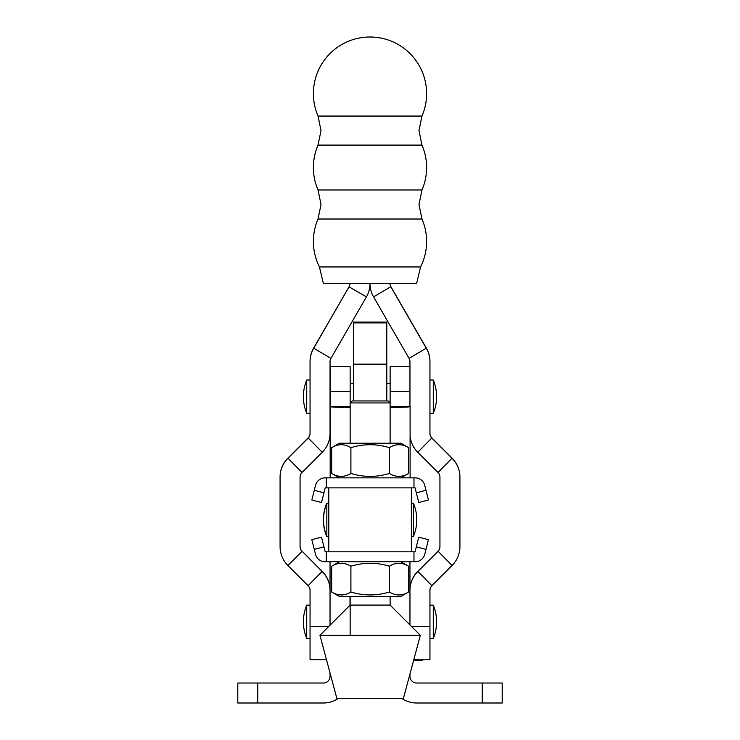 <?xml version="1.0" encoding="UTF-8"?>
<svg xmlns="http://www.w3.org/2000/svg" width="740" height="740" viewBox="0 0 740 740"><rect width="100%" height="100%" fill="white"/><g stroke="black" fill="none" stroke-linecap="round" stroke-linejoin="round"><path stroke-width="1.11" d="M423.576 659.775A9.99 8.649 0 0 1 419.959 660.357L413.614 660.357M409.96 561.79L409.96 590.196A26.64 26.64 180 0 1 417.767 571.354L437.988 551.143A6.66 6.66 -0 0 0 439.939 546.425M482.23 683.02L502.21 683.02L502.21 703L482.23 703L482.23 683.02L416.629 683.02A6.66 6.66 0 0 1 409.96 676.36L409.96 673.974M330.04 561.79L330.04 590.196A26.64 26.64 180 0 0 322.233 571.354L302.012 551.143A6.66 6.66 -0 0 1 300.061 546.425M330.04 672.984L330.04 676.36A6.66 6.66 0 0 1 323.371 683.02L257.77 683.02L257.77 703L323.371 703A26.64 26.64 0 0 0 338.43 698.338M350.02 596.431L350.02 605.218M401.57 698.338A26.64 26.64 0 0 0 416.629 703L482.23 703M257.77 703L237.79 703L237.79 683.02L257.77 683.02M411.366 551.799L325.175 551.799L323.935 546.841L314.269 549.367L315.481 554.223A9.99 9.99 0 0 0 325.175 561.79L415.094 561.79A9.99 9.99 0 0 0 424.788 554.223L426 549.367L416.333 546.841L415.094 551.799L411.366 551.799L411.366 487.863L413.975 487.863L413.975 477.864L325.175 477.864A9.99 9.99 0 0 0 315.481 485.44L314.269 490.296L323.935 492.822L325.175 487.863L411.366 487.863M328.773 551.799L328.773 487.863M326.71 536.158L328.773 536.482M326.71 536.482A43.29 43.29 0 0 1 326.71 503.182L326.71 503.505M330.17 391.423L350.15 391.423L350.15 366.707L330.17 366.707L330.17 406.399L350.15 406.399M410.099 406.399L410.099 477.864M350.15 391.423L350.15 402.939L352.147 400.941L388.121 400.941L390.119 402.939L390.119 366.707L409.96 366.707M330.17 477.864L330.17 406.399M353.48 400.941L353.48 322.113L386.789 322.113L386.789 400.941M330.17 406.658A23.31 0.777 0 0 0 350.15 407.425M390.119 407.425A23.31 0.777 0 0 0 410.099 406.658M390.119 406.399L409.96 406.399M409.96 624.939L409.96 590.418A26.64 26.64 -0 0 1 417.767 571.585L437.988 551.365A6.66 6.66 180 0 0 439.939 546.657L439.939 477.189A6.66 6.66 180 0 0 437.988 472.481L417.767 452.26A26.64 26.64 0 0 1 410.099 436.082M411.607 626.577L429.949 626.577L429.949 590.418A6.66 6.66 -0 0 1 431.901 585.71L452.112 565.49A26.64 26.64 180 0 0 459.919 546.657L459.919 477.189A26.64 26.64 180 0 0 452.112 458.347L431.901 438.136A6.66 6.66 -0 0 1 429.949 433.418L429.949 361.703A26.64 26.64 180 0 0 426.379 348.383L390.877 286.889A6.66 6.66 -0 0 1 389.98 283.587A6.66 6.66 180 0 0 390.877 286.667L373.571 296.879A26.64 26.64 -0 0 1 370 283.605L416.629 283.448L420.551 266.946A56.619 56.619 0 0 0 421.976 219.012L418.979 204.49L421.976 189.977A56.619 56.619 0 0 0 421.976 145.096L418.979 130.573L421.976 116.06A56.619 56.619 0 0 0 370 37A56.619 56.619 0 0 0 318.024 116.06L421.976 116.06M429.949 626.577L429.949 659.775L413.771 659.775M409.96 406.658L409.96 361.703A6.66 6.66 180 0 0 409.072 358.373L373.571 296.879M390.877 286.667L426.379 348.151A26.64 26.64 -0 0 1 429.949 361.471L429.949 361.703M429.949 433.196A6.66 6.66 180 0 0 431.901 437.904L452.112 458.125A26.64 26.64 -0 0 1 459.919 476.967L459.919 477.189M350.15 605.089L390.119 605.089L420.329 635.299L319.939 635.299L350.15 605.089M319.939 635.299L336.829 698.338L403.439 698.338L420.329 635.299M306.721 413.327A43.29 43.29 0 0 1 306.721 380.027L306.721 413.327L310.051 413.327M433.279 408.591L433.279 413.327A43.29 43.29 0 0 0 433.279 380.027L433.279 408.591M421.976 145.096L318.024 145.096A56.619 56.619 0 0 0 318.024 189.977L421.976 189.977M318.024 189.977L321.021 204.49L318.024 219.012L421.976 219.012M318.024 219.012A56.619 56.619 0 0 0 319.449 266.946L420.551 266.946M319.449 266.946L323.371 283.448L370 283.605A26.64 26.64 -0 0 1 366.43 296.879L330.928 358.373A6.66 6.66 180 0 0 330.04 361.703L330.04 433.418A26.64 26.64 -0 0 1 322.233 452.26L302.012 472.481A6.66 6.66 180 0 0 300.061 477.189L300.061 546.657A6.66 6.66 180 0 0 302.012 551.365L287.888 565.49A26.64 26.64 180 0 1 280.081 546.657L280.081 476.967A26.64 26.64 -0 0 1 287.888 458.125L308.099 437.904A6.66 6.66 180 0 0 310.051 433.196M330.04 625.207L330.04 590.418A26.64 26.64 0 0 0 322.233 571.585L302.012 551.143M326.497 659.775L310.051 659.775L310.051 590.418A6.66 6.66 -0 0 0 308.099 585.71L287.888 565.49M280.081 477.189A26.64 26.64 180 0 1 287.888 458.347L308.099 438.136A6.66 6.66 -0 0 0 310.051 433.418L310.051 361.471A26.64 26.64 -0 0 1 313.621 348.151L349.123 286.667A6.66 6.66 180 0 0 350.011 283.587A6.66 6.66 -0 0 1 349.123 286.889L366.43 296.879M310.051 361.703A26.64 26.64 180 0 1 313.621 348.383L349.123 286.667M306.721 638.454A43.29 43.29 0 0 1 306.721 605.154L306.721 638.454L310.051 638.454M433.279 637.297L433.279 638.454A43.29 43.29 0 0 0 433.279 605.154L433.279 637.297M326.839 507.677L326.839 536.482A43.29 43.29 0 0 1 326.839 503.182L326.839 507.677M413.429 507.677L413.429 536.482A43.29 43.29 0 0 0 413.429 503.182L413.429 507.677M390.119 443.232L390.119 402.939L350.15 402.939L350.15 443.232M326.294 487.863L326.294 477.864M413.975 487.863L415.094 487.863L416.333 492.822L426 490.296L424.788 485.44A9.99 9.99 0 0 0 415.094 477.864L413.975 477.864M426 490.296L428.414 499.99L418.748 502.516L416.333 492.822M323.935 492.822L321.521 502.516L311.855 499.99L314.269 490.296M311.855 499.99L321.521 502.516M413.975 551.799L413.975 561.79M326.294 551.799L326.294 561.79M314.269 549.367L311.855 539.673L321.521 537.148L323.935 546.841M416.333 546.841L418.748 537.148L428.414 539.673L426 549.367M400.941 561.79L408.591 566.211C402.162 562.308 395.752 562.308 389.36 566.211L389.36 592.009C376.577 595.922 363.766 595.922 350.908 592.009L350.908 566.211C363.766 562.308 376.577 562.308 389.36 566.211M339.327 561.79L331.677 566.211C338.069 562.308 344.479 562.308 350.908 566.211M389.36 592.009C395.789 595.922 402.199 595.922 408.591 592.009L400.941 596.431L339.327 596.431L331.677 592.009L331.677 566.211M408.591 592.009L408.591 566.211M350.908 592.009C344.516 595.922 338.106 595.922 331.677 592.009M339.327 477.864L331.677 473.452L331.677 447.654L339.327 443.232L400.941 443.232L408.591 447.654C402.162 443.741 395.752 443.741 389.36 447.654L389.36 473.452C376.577 477.355 363.766 477.355 350.908 473.452L350.908 447.654C363.766 443.741 376.577 443.741 389.36 447.654M400.941 477.864L408.591 473.452C402.199 477.355 395.789 477.355 389.36 473.452M408.591 473.452L408.591 447.654M331.677 447.654C338.069 443.741 344.479 443.741 350.908 447.654M350.908 473.452C344.516 477.355 338.106 477.355 331.677 473.452M331.677 576.451L330.04 576.451M408.591 576.451L409.96 576.451M353.48 364.163L386.789 364.163M390.119 391.423L409.96 391.423M386.789 322.89L353.48 322.89M409.072 358.373L426.379 348.151M417.767 452.26L431.901 437.904M452.112 458.125L437.988 472.481M452.112 565.49L437.988 551.143M431.901 585.71L417.767 571.354M328.662 626.577L310.051 626.577M313.621 348.151L330.928 358.373M308.099 437.904L322.233 452.26M287.888 458.125L302.012 472.481M322.233 571.354L308.099 585.71M326.71 503.182L328.773 503.182M429.949 413.327L433.279 413.327M429.949 380.027L433.279 380.027M350.15 383.357L353.48 383.357M386.789 383.357L390.119 383.357M306.721 380.027L310.051 380.027M318.024 116.06L321.021 130.573L318.024 145.096M429.949 638.454L433.279 638.454M429.949 605.154L433.279 605.154M306.721 605.154L310.051 605.154M411.366 503.182L413.429 503.182M411.366 536.482L413.429 536.482M390.119 596.431L390.119 605.089M350.15 596.431L350.15 635.299"/></g></svg>
